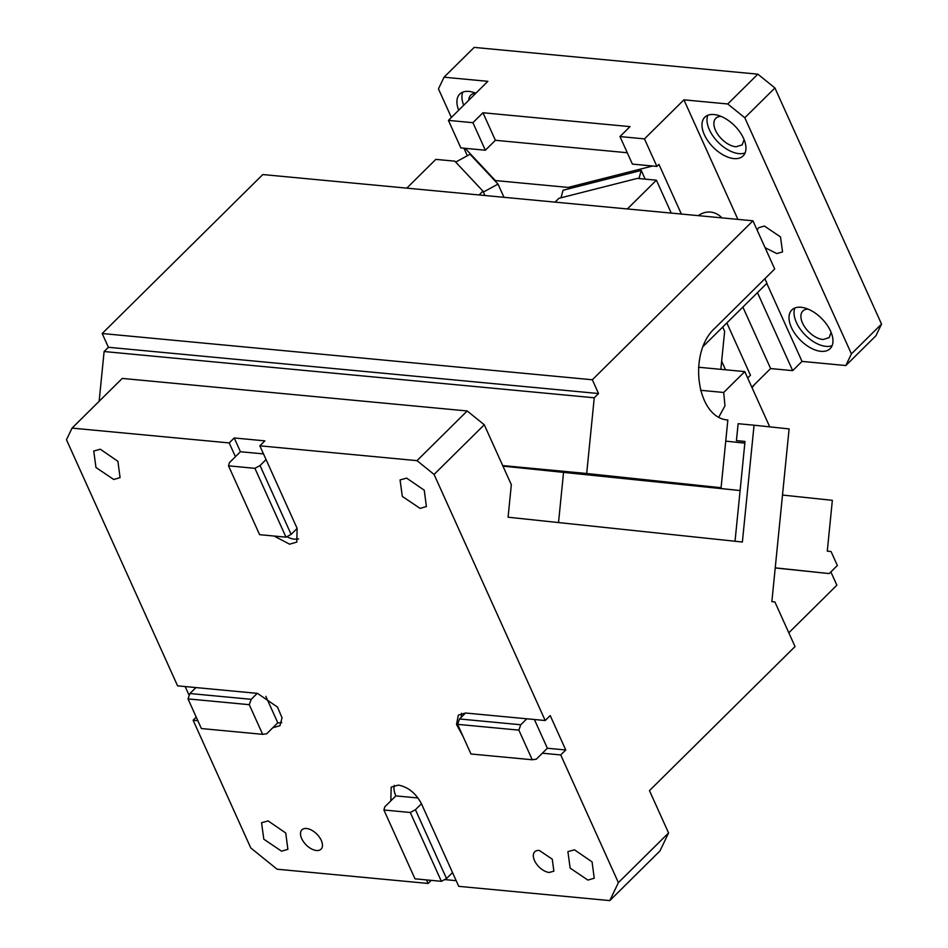 <?xml version="1.0" encoding="UTF-8"?>
<svg xmlns="http://www.w3.org/2000/svg" width="948" height="948" viewBox="0 0 948 948"><rect width="100%" height="100%" fill="white"/><g stroke="black" fill="none" stroke-linecap="round" stroke-linejoin="round"><path stroke-width="1.42" d="M699.138 215.042A34.033 23.499 -84.6 0 1 699.908 215.8M698.238 215.646A34.033 23.499 -84.6 0 1 710.538 212.079A34.033 23.499 -84.6 0 1 721.973 217.886M766.802 283.405L802.02 361.401L792.694 370.644L757.476 292.636M681.363 214.047L658.943 164.395L656.905 166.41L644.474 138.882L683.923 99.836L737.9 219.379M726.855 322.936L750.472 375.242L747.676 378.003M751.823 387.175L770.629 368.559L742.876 307.081M792.694 370.644L770.629 368.559M851.423 353.888L881.533 324.074L875.952 335.734L845.841 365.537L851.423 353.888L744.808 117.765L727.732 103.972L757.855 74.169L474.166 47.4L444.043 77.203L487.865 81.338L448.416 120.384L460.846 147.912L465.16 148.326L495.366 180.558L568.184 187.42L652.591 166.007L656.905 166.41M802.02 361.401L845.841 365.537M683.923 99.836L727.732 103.972M757.179 230.163L758.613 227.721L764.372 226.051L780.512 236.929L782.55 251.907L776.803 253.59L765.095 247.689M714.022 114.542A27.231 15.18 -134.7 0 0 704.814 117.22A27.231 15.18 -134.7 0 0 708.085 141.181A27.231 15.18 -134.7 0 0 733.918 158.6A27.231 15.18 -134.7 0 0 743.114 155.922A27.231 15.18 -134.7 0 0 739.843 131.95A27.231 15.18 -134.7 0 0 714.022 114.542M801.048 307.271A27.231 15.18 -134.7 0 0 791.841 309.949A27.231 15.18 -134.7 0 0 795.111 333.909A27.231 15.18 -134.7 0 0 820.932 351.329A27.231 15.18 -134.7 0 0 830.14 348.651A27.231 15.18 -134.7 0 0 826.869 324.69A27.231 15.18 -134.7 0 0 801.048 307.271M448.416 120.384L472.922 122.695L482.959 112.753L630.005 126.629L619.968 136.571L644.474 138.882M652.591 166.007L632.399 164.099L619.968 136.571M721.653 361.2L725.528 369.791M568.184 187.42L568.8 188.806M467.34 155.745L463.928 148.208M444.043 77.203L438.462 88.863L451.378 117.457M475.86 93.212A27.231 15.18 -134.7 0 0 468.952 91.423A27.231 15.18 -134.7 0 0 459.744 94.089A27.231 15.18 -134.7 0 0 458.702 110.205M881.533 324.074L774.919 87.963L757.855 74.169M752.025 387.625L754.987 384.047M774.919 87.963L744.808 117.765M707.848 115.265A27.231 15.18 -134.7 0 0 714.993 138.716A27.231 15.18 -134.7 0 0 738.93 153.623A27.231 15.18 -134.7 0 0 745.104 152.912M794.874 307.993A27.231 15.18 -134.7 0 0 802.02 331.445A27.231 15.18 -134.7 0 0 825.957 346.364A27.231 15.18 -134.7 0 0 832.131 345.641M472.922 122.695L485.352 150.222L495.389 140.292L627.268 152.735M485.352 150.222L465.16 148.326M495.366 180.558L495.982 181.933M462.778 92.134A27.231 15.18 -134.7 0 0 463.714 105.24M468.798 100.204A18.723 10.44 45.3 0 1 470.741 95.167A18.723 10.44 45.3 0 1 475.789 93.283M744.097 139.652L742.154 144.902L736.063 146.762A18.723 10.44 45.3 0 1 735.826 146.75A18.723 10.44 45.3 0 1 718.063 134.77A18.723 10.44 45.3 0 1 715.823 118.299A18.723 10.44 45.3 0 1 721.096 116.403M831.123 332.381L829.18 337.642L823.089 339.502A18.723 10.44 45.3 0 1 822.84 339.479A18.723 10.44 45.3 0 1 805.089 327.51A18.723 10.44 45.3 0 1 802.838 311.027A18.723 10.44 45.3 0 1 808.111 309.131M495.389 140.292L482.959 112.753M479.072 194.956L482.935 191.141L454.862 161.172L435.831 159.382L406.775 188.142M482.935 191.141L484.914 195.513M503.992 197.314L498.032 184.113L483.35 192.065M498.032 184.113L470.066 154.275L455.692 162.061M671.255 213.099L656.407 180.191L637.376 178.402L558.917 198.31L555.054 202.125M645.173 179.136L641.239 170.427L563.076 190.252L560.979 197.788M641.239 170.427L638.964 178.544M764.894 278.688L766.956 283.251L703.392 346.15M721.084 487.734L586.694 473.502L594.254 397.781L598.544 393.539L592.334 379.769L752.949 220.801L774.706 268.983L715.088 327.996C687.466 352.395 696.59 418.139 727.851 419.988L721.084 487.734L651.24 481.146L740.104 490.554L502.985 466.143M744.832 443.143L725.741 441.128M698.534 367.243L744.784 371.604L769.74 426.861M744.784 371.604L723.703 392.472L700.501 390.28M723.703 392.472L724.971 405.839L718.892 416.93M720.836 369.341L724.639 331.314L722.708 327.036M656.407 180.191L627.351 208.951M594.254 397.781L104.114 351.53L99.137 401.288M502.701 465.575L586.694 473.502M752.949 220.801L262.797 174.551L102.183 333.518L108.404 347.288L598.544 393.539M108.404 347.288L104.114 351.53M102.183 333.518L592.334 379.769M549.271 872.48L553.881 871.153L552.246 859.161L539.329 850.463A13.616 7.596 -134.7 0 0 534.731 851.79A13.616 7.596 -134.7 0 0 536.367 863.782A13.616 7.596 -134.7 0 0 549.271 872.48M391.251 787.113L398.373 785.098C408.138 786.994 415.828 793.215 421.457 803.75L458.749 886.344L609.789 900.6L618.392 882.635L668.577 832.96L649.463 790.62L795.028 646.56L774.883 601.944L771.862 601.625L789.103 428.911L754.051 425.202L742.379 542.031L508.081 517.217L511.328 484.701L484.274 424.763L434.077 474.438L545.195 720.527L465.539 713.015L458.346 715.1L456.521 724.462L463.181 736.726M668.577 832.96L659.986 850.925L609.789 900.6M618.392 882.635L560.73 754.94L542.351 753.21L547.363 748.245L565.755 749.975L550.207 715.562L545.195 720.527M484.274 424.763L467.198 410.97L417.013 460.645L434.077 474.438M417.013 460.645L259.847 445.821L264.859 440.856L234.227 437.964L240.448 451.734L229.404 462.66L228.515 465.835L254.905 468.324L285.988 537.161L291.119 534.376L297.139 528.415L259.847 445.821M274.126 536.047L289.59 544.188L296.783 542.09L297.139 528.415M265.831 696.33L277.788 722.803L272.763 727.768L279.956 725.682L282.042 717.802L277.503 707.101L257.477 693.379L177.584 685.842L66.467 439.754L72.048 428.105L229.215 442.929L235.424 456.699M197.848 720.705L193.119 720.255L250.77 847.95L277.077 869.209L428.117 883.453L426.517 879.922M391.18 787.184L390.825 800.859L384.793 806.819L383.904 809.995L410.294 812.495L441.377 881.32L446.508 878.547L452.54 872.587M306.512 828.493A13.616 7.596 -134.7 0 0 301.902 829.832A13.616 7.596 -134.7 0 0 303.538 841.812A13.616 7.596 -134.7 0 0 316.454 850.51A13.616 7.596 -134.7 0 0 321.064 849.183A13.616 7.596 -134.7 0 0 319.429 837.191A13.616 7.596 -134.7 0 0 306.512 828.493M574.476 849.823L567.899 851.636L570.151 868.107L587.902 880.088L594.23 878.239L592.073 861.898L574.476 849.823M406.645 478.124L400.068 479.937L402.319 496.408L420.071 508.389L426.41 506.552L424.254 490.211L406.645 478.124M268.13 820.921L261.553 822.734L263.805 839.205L281.556 851.174L287.884 849.337L285.739 832.996L268.13 820.921M100.31 449.222L93.733 451.035L95.973 467.506L113.736 479.487L120.064 477.638L117.907 461.309L100.31 449.222M444.612 879.578L456.189 880.668M431.245 880.372L428.117 883.453M196.248 717.162L193.119 720.255M189.221 695.536L185.168 686.553M830.863 571.905L836.871 585.212L788.807 632.79M565.755 749.975L560.73 754.94M542.351 753.21L536.331 759.17L532.243 759.763L470.966 753.992L457.588 724.343L518.852 730.126L532.243 759.763M461.534 713.299L461.202 717.304M526.815 718.797L520.784 724.758L518.852 730.126M465.539 713.015L459.519 718.975L520.784 724.758M229.215 442.929L234.227 437.964M72.048 428.105L122.245 378.418L467.198 410.97M266.056 459.59L260.036 465.551L291.119 534.376M286.841 536.698A21.271 11.862 -134.7 0 0 294.615 539.211L298.62 538.926M257.228 693.355L251.208 699.316L249.265 704.684L262.655 734.333L201.391 728.55L188 698.901L249.265 704.684M195.963 687.573L189.932 693.533L251.208 699.316M277.788 722.803A21.271 11.862 -134.7 0 0 281.793 722.518M272.763 727.768L266.743 733.74L262.655 734.333M394.368 785.382A21.271 11.862 -134.7 0 0 395.837 795.893L390.825 800.859M421.457 803.75L415.437 809.711L446.508 878.547M782.503 495.046L832.356 500.331L827.284 551.132L831.052 551.523L837.357 565.482L829.18 573.576L775.227 567.852M775.215 567.971L829.18 573.576M735.032 541.261L745.01 441.436L736.43 440.63L738.125 423.697L754.051 425.202M534.399 719.508L547.363 748.245M459.519 718.975L457.588 724.343M263.497 453.902L240.448 451.734M260.036 465.551L254.905 468.324M228.515 465.835L259.598 534.672L285.988 537.161M189.932 693.533L188 698.901M383.904 809.995L414.987 878.832L441.377 881.32M415.437 809.711L410.294 812.495M418.032 797.979L395.837 795.893M558.526 522.561L563.598 471.855M744.998 441.543L736.43 440.63"/></g></svg>
